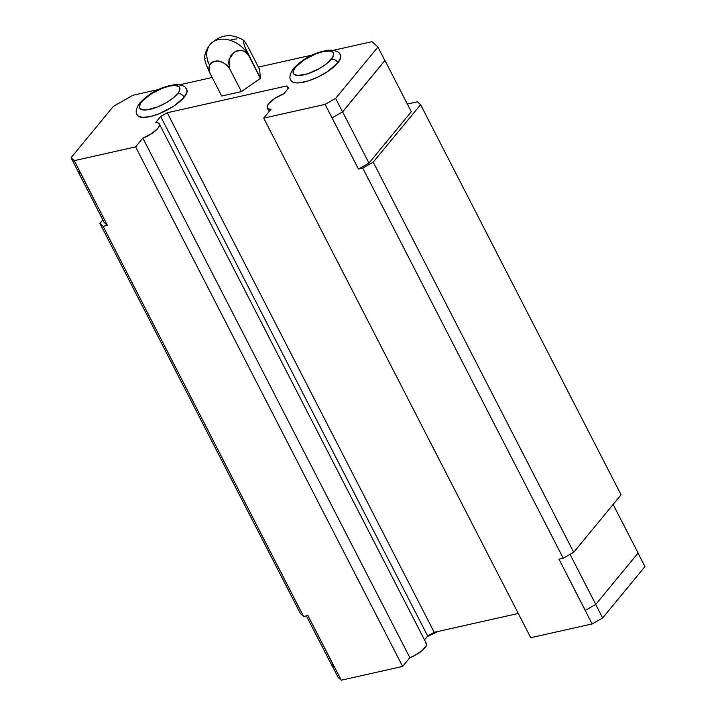 <?xml version="1.0" encoding="UTF-8"?>
<svg xmlns="http://www.w3.org/2000/svg" width="716" height="716" viewBox="0 0 716 716"><rect width="100%" height="100%" fill="white"/><g stroke="black" fill="none" stroke-linecap="round" stroke-linejoin="round"><path stroke-width="1.07" d="M228.395 66.856L229.666 68.754L228.977 59.67L234.051 52.205L237.972 50.478L242.089 50.496L245.821 52.25L248.631 55.49A24.774 18.446 -140.5 0 0 210.03 44.634A24.774 18.446 39.5 0 1 248.631 55.49L244.899 47.086L243.163 41.152L243.404 40.248L244.38 40.973L247.879 46.647L259.622 69.506L260.382 78.348L241.408 91.612L221.691 96.034L209.94 73.175L208.848 69.157L209.367 65.46L212.929 61.657L218.765 60.976L223.007 62.399L226.82 65.12L229.666 68.754L228.556 61.997L230.901 55.418L235.949 51.131L242.089 50.496L245.821 52.25L248.631 55.49L260.382 78.348L244.899 47.086L243.163 41.152L244.38 40.973L247.879 46.647L259.622 69.506L260.382 78.348L241.408 91.612L229.666 68.754L241.408 91.612L221.691 96.034L209.94 73.175L208.902 67.232L210.209 63.903L211.417 62.623L216.671 60.815L223.007 62.399L228.395 66.856M206.208 64.78L209.94 73.175L206.208 64.78L204.472 58.837L206.208 64.78M204.713 57.942L204.472 58.837L204.713 57.942L205.689 58.658M340.735 55.615L340.744 57.638L337.907 62.757A5.361 3.992 -140.5 0 0 331.32 59.222A22.518 7.536 152.8 0 1 303.826 74.849A22.518 7.536 152.8 0 1 295.457 67.268L293.157 71.403L293.945 74.294L297.695 75.511L307.513 73.846L319.309 68.611L326.299 63.975L332.842 57.038L333.611 53.449L332.833 52.196L329.091 50.979L322.952 51.642L315.362 54.058L303.79 60.144L295.457 67.268A5.361 3.992 -140.5 0 0 293.596 68.387A5.361 3.992 39.5 0 1 295.457 67.268A22.518 7.536 152.8 0 1 322.952 51.642A22.518 7.536 152.8 0 1 331.32 59.222A5.361 3.992 39.5 0 1 337.907 62.757A27.879 9.326 -27.2 0 0 339.653 53.951M270.952 109.378A16.083 5.379 152.8 0 1 267.354 107.955A16.083 5.379 152.8 0 1 268.849 103.48L267.381 105.852L267.256 107.74L268.482 108.948L270.952 109.378L263.73 118.14L325.1 104.375L335.625 98.396L377.941 47.041L371.98 41.644L333.379 50.299L371.98 41.644L377.941 47.041L384.868 60.52L342.561 111.875L332.027 117.863L325.1 104.375L263.73 118.14L270.952 109.378M186.742 89.428L187.019 92.122L184.173 97.242A5.361 3.992 -140.5 0 0 177.595 93.707A22.518 7.536 152.8 0 1 150.1 109.333A22.518 7.536 152.8 0 1 141.723 101.753L140.202 103.936L139.432 107.516L141.75 109.611L146.78 109.897L157.69 106.908L165.584 103.086L172.574 98.45L177.595 93.707L179.116 91.514L179.886 87.934L179.107 86.672L175.357 85.464L169.227 86.117L161.628 88.542L150.065 94.619L141.723 101.753A5.361 3.992 -140.5 0 0 139.871 102.871A5.361 3.992 39.5 0 1 141.723 101.753A22.518 7.536 152.8 0 1 169.227 86.117A22.518 7.536 152.8 0 1 177.595 93.707A5.361 3.992 39.5 0 1 184.173 97.242A27.879 9.326 -27.2 0 0 185.918 88.435M81.06 174.149L107.391 225.388L103.122 226.346L99.936 223.455L102.862 219.901L99.936 223.455L103.122 226.346L107.391 225.388L74.249 160.644L71.045 157.735L77.972 171.222L71.045 157.735L113.352 106.389L132.916 95.264L158.639 89.5L132.916 95.264L113.352 106.389L71.045 157.735L74.249 160.644L135.619 146.878L142.842 138.116L151.532 133.695L157.824 128.379L159.292 126.007L159.417 124.119L158.191 122.91L155.721 122.481L160.661 116.475L167.213 112.761L286.776 85.938L288.772 87.746L283.831 93.751L275.141 98.164L268.849 103.48A16.083 5.379 152.8 0 1 283.831 93.751L288.772 87.746L286.776 85.938L288.118 88.542L286.776 85.938L167.213 112.761L434.227 632.317L427.685 636.041L424.507 639.898L427.685 636.041L160.661 116.475L427.685 636.041L434.227 632.317L167.213 112.761L160.661 116.475L155.721 122.481A16.083 5.379 152.8 0 1 159.319 123.904A16.083 5.379 152.8 0 1 142.842 138.116L409.856 657.673L402.643 666.435L341.272 680.2L338.059 677.3L341.272 680.2L307.889 615.509L303.62 616.467L300.425 613.576L99.936 223.455L300.425 613.576L303.62 616.467L103.122 226.346L303.62 616.467L307.889 615.509L334.22 666.748L331.025 663.857L334.336 666.712L341.272 680.2L402.643 666.435L135.619 146.878L402.643 666.435L409.856 657.673A16.083 5.379 -27.2 0 0 426.333 643.46L159.319 123.904M312.364 55.016L258.404 67.116L312.364 55.016M212.16 77.489L179.653 84.783L212.16 77.489M138.018 116.01A27.879 9.326 -27.2 0 0 159.731 113.504A27.879 9.326 -27.2 0 0 184.173 97.242L173.854 106.066L159.534 113.593L150.136 116.592L142.538 117.406L137.902 115.903L136.926 114.345M291.752 81.526A27.879 9.326 -27.2 0 0 313.465 79.028A27.879 9.326 -27.2 0 0 337.907 62.757L327.588 71.582L318.19 76.916L308.417 80.863L299.753 82.805L296.263 82.922L293.515 82.456L291.627 81.418L290.66 79.861M638.028 553.119L595.712 604.465L602.648 617.953L644.955 566.598L638.028 553.119L644.955 566.598L602.648 617.953L592.114 623.94L530.744 637.705L263.73 118.14L530.744 637.705L592.114 623.94L558.972 559.187L563.241 558.229L362.752 168.117L358.483 169.074L332.027 117.863L358.483 169.074L362.752 168.117L563.241 558.229L573.722 552.278L621.076 494.801L420.587 104.679L373.224 162.156L573.722 552.278L373.224 162.156L362.752 168.117L373.224 162.156L420.587 104.679L621.076 494.801L573.722 552.278L563.241 558.229L558.972 559.187L585.303 610.426M518.286 613.46L434.227 632.317L518.286 613.46M425.206 642.467L426.432 643.684L426.306 645.563L422.171 650.584L414.313 655.695L409.856 657.673L142.842 138.116L135.619 146.878L74.249 160.644L81.177 174.122L77.972 171.222L81.177 174.122M107.391 225.388L104.205 222.497L77.874 171.267L104.205 222.497L107.391 225.388M417.392 101.788L420.587 104.679L417.392 101.788L407.359 104.044L417.392 101.788M368.955 163.114L358.483 169.074L368.955 163.114L342.624 111.884L332.152 117.836L342.624 111.884L368.955 163.114L411.306 111.714L368.955 163.114M411.306 111.714L384.975 60.484L342.624 111.884L384.975 60.484L411.306 111.714M332.027 117.863L342.561 111.875L335.625 98.396L325.1 104.375L332.027 117.863M342.561 111.875L384.868 60.52L377.941 47.041L335.625 98.396L342.561 111.875M638.126 553.074L613.138 504.44L638.126 553.074M595.784 604.474L570.034 554.372L595.784 604.474M595.712 604.465L585.187 610.453L592.114 623.94L602.648 617.953L595.712 604.465M306.358 615.85L331.025 663.857L306.358 615.85M331.266 664.072L338.059 677.3L331.266 664.072M437.216 631.637L429.323 635.459M236.978 38.87L231.143 39.55M204.463 58.39C204.839 53.432 206.7 48.84 210.03 44.634A24.774 18.446 39.5 0 0 209.188 64.342L207.255 60.905M340.503 54.998C339.321 51.847 335.571 50.227 329.244 50.138C317.152 51.803 305.302 56.457 293.623 68.351C289.873 73.784 288.96 77.829 290.902 80.487M269.18 111.526L267.354 107.955M186.769 89.473C185.587 86.323 181.837 84.703 175.518 84.613C163.427 86.278 151.577 90.941 139.897 102.836C136.147 108.268 135.234 112.314 137.168 114.963M438.219 631.423L427.184 636.64M243.798 40.409C231.492 32.936 220.233 34.341 210.03 44.634"/></g></svg>
